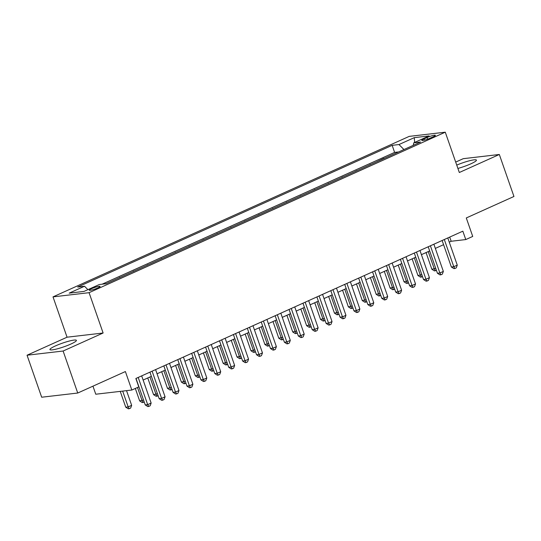 <?xml version="1.0" encoding="UTF-8"?>
<svg xmlns="http://www.w3.org/2000/svg" width="541" height="541" viewBox="0 0 541 541"><rect width="100%" height="100%" fill="white"/><g stroke="black" fill="none" stroke-linecap="round" stroke-linejoin="round"><path stroke-width="0.81" d="M70.77 344.09A14.012 1.968 -19.2 0 0 76.403 340.363A14.012 1.968 -19.2 0 0 68.998 341.121A14.012 1.968 -19.2 0 0 55.567 345.861A14.012 1.968 -19.2 0 0 49.934 349.587A14.012 1.968 -19.2 0 0 57.339 348.83A14.012 1.968 -19.2 0 0 70.77 344.09M457.902 168.44A14.012 1.968 -19.2 0 0 470.805 163.842A14.012 1.968 -19.2 0 0 476.438 160.116A14.012 1.968 -19.2 0 0 456.746 165.113M97.772 287.954A5.748 0.805 -19.2 0 0 100.078 286.426A5.748 0.805 -19.2 0 0 97.042 286.737A5.748 0.805 -19.2 0 0 91.53 288.678A5.748 0.805 -19.2 0 0 89.218 290.206A5.748 0.805 -19.2 0 0 92.261 289.895A5.748 0.805 -19.2 0 0 97.772 287.954M92.957 386.166L95.771 394.227L131.828 390.034L138.787 386.903L135.859 378.497L462.846 231.169L465.774 239.568L472.726 236.431L466.295 217.955L513.95 196.478L499.323 154.483L463.265 158.675L455.691 162.084M27.05 355.221L41.677 397.222L77.735 393.03L63.114 351.028L103.115 333.006L89.076 292.681L53.011 296.881L67.057 337.199L27.05 355.221L63.114 351.028M89.076 292.681L445.277 132.187L409.219 136.379L53.011 296.881M390.298 155.693L397.946 152.244M384.732 158.195L384.036 158.513M383.954 158.29L376.38 161.962M362.47 168.231L370.118 164.782M348.553 174.5L356.208 171.051M334.636 180.768L342.291 177.32M320.725 187.037L328.38 183.588M306.808 193.306L314.463 189.857M292.897 199.575L300.546 196.126M278.98 205.844L286.635 202.395M265.07 212.113L272.718 208.664M251.152 218.381L258.808 214.939M237.235 224.657L244.89 221.208M223.325 230.926L230.98 227.477M209.408 237.195L217.063 233.746M195.497 243.464L203.145 240.015M181.58 249.732L189.235 246.283M167.669 256.001L175.318 252.552M153.752 262.27L161.407 258.821M139.835 268.539L147.49 265.09M125.925 274.808L133.58 271.359M112.007 281.077L119.662 277.634M427.099 137.509L424.043 138.888A5.572 0.784 -19.2 0 0 421.804 140.369A5.572 0.784 -19.2 0 0 424.746 140.072A5.572 0.784 -19.2 0 0 430.081 138.185L433.145 136.805A5.572 0.784 -19.2 0 0 435.383 135.324A5.572 0.784 -19.2 0 0 432.442 135.629A5.572 0.784 -19.2 0 0 427.099 137.509L427.674 139.152M403.944 149.539L398.974 144.548L392.151 145.34L77.688 287.034L84.511 286.236L69.201 293.134L84.017 291.41L99.321 284.519L106.144 283.721L420.607 142.033L413.784 142.824L413.236 145.353M398.974 144.548L414.278 137.651L429.094 135.926L413.784 142.824M397.872 152.021L394.605 152.4L102.107 284.194M105.671 283.68L106.442 283.585M119.581 277.405L120.359 277.317M133.499 271.136L134.269 271.048M147.416 264.867L148.187 264.779M161.326 258.598L162.104 258.51M175.243 252.329L176.014 252.241M189.154 246.06L189.932 245.972M203.071 239.791L203.842 239.704M216.982 233.523L217.759 233.435M230.899 227.254L231.67 227.159M244.816 220.985L245.587 220.89M258.726 214.716L259.504 214.621M272.644 208.441L273.415 208.353M286.554 202.172L287.332 202.084M300.471 195.903L301.242 195.815M314.382 189.634L315.16 189.546M328.299 183.365L329.07 183.277M342.216 177.096L342.987 177.008M356.127 170.828L356.904 170.74M370.044 164.559L370.815 164.464M131.828 390.034L125.39 371.552L77.735 393.03M445.277 132.187L459.323 172.505L499.323 154.483M449.246 242.125L451.153 241.266L465.774 239.568M143.135 380.053L151.379 376.34M157.052 373.784L165.296 370.071M170.963 367.515L179.206 363.802M184.88 361.246L193.123 357.533M198.79 354.977L207.034 351.258M212.708 348.708L220.951 344.989M226.618 342.439L234.862 338.72M240.535 336.164L248.779 332.451M254.446 329.895L262.696 326.182M268.363 323.626L276.607 319.914M282.28 317.357L290.524 313.645M296.191 311.089L304.434 307.376M310.108 304.82L318.351 301.107M324.018 298.551L332.262 294.838M337.936 292.282L346.179 288.569M351.846 286.013L360.096 282.294M365.763 279.744L374.007 276.025M379.681 273.476L387.924 269.756M393.591 267.2L401.835 263.487M407.508 260.931L415.752 257.218M421.419 254.662L429.662 250.95M435.336 248.393L443.579 244.681M449.699 237.093L451.153 241.266M394.605 152.4L392.151 145.34M84.511 286.236L87.913 289.658M414.643 142.439L414.278 137.651M103.115 333.006L67.057 337.199M442.125 240.502L451.35 266.99L453.784 266.706L444.317 239.514M457.267 265.137L456.252 267.876L454.859 268.505L453.784 266.706L457.267 265.137L447.792 237.952M454.859 268.505L453.885 268.62L451.35 266.99M426.051 252.579L431.853 269.256L435.721 268.329M428.242 251.592L434.295 268.972L435.363 270.77L434.389 270.885L431.853 269.256M436.404 270.304L435.363 270.77M428.208 246.77L437.432 273.259L439.874 272.975L430.399 245.783M443.35 271.406L442.335 274.145L440.942 274.774L439.874 272.975L443.35 271.406L433.882 244.221M440.942 274.774L439.968 274.889L437.432 273.259M414.298 253.046L423.522 279.528L425.956 279.244L416.489 252.059M429.432 277.675L428.418 280.421L427.032 281.043L425.956 279.244L429.432 277.675L419.965 250.49M427.032 281.043L426.058 281.158L423.522 279.528M400.381 259.315L409.605 285.797L412.039 285.513L402.572 258.327M415.522 283.951L414.507 286.689L413.114 287.312L412.039 285.513L415.522 283.951L406.054 256.759M413.114 287.312L412.141 287.427L409.605 285.797M386.47 265.584L395.694 292.066L398.129 291.782L388.661 264.596M401.605 290.219L400.59 292.958L399.204 293.58L398.129 291.782L401.605 290.219L392.137 263.027M399.204 293.58L398.223 293.695L395.694 292.066M412.134 258.848L417.943 275.525L421.804 274.598M414.325 257.861L420.377 275.241L421.453 277.039L420.479 277.154L417.943 275.525M422.494 276.573L421.453 277.039M398.217 265.117L404.026 281.793L407.887 280.874M400.408 264.13L406.467 281.509L407.535 283.308L406.562 283.423L404.026 281.793M408.577 282.842L407.535 283.308M384.306 271.386L390.115 288.062L393.976 287.143M386.497 270.399L392.55 287.785L393.625 289.584L392.651 289.692L390.115 288.062M394.66 289.11L393.625 289.584M370.389 277.655L376.198 294.338L380.059 293.411M372.58 276.667L378.632 294.054L379.708 295.853L378.734 295.961L376.198 294.338M380.749 295.379L379.708 295.853M372.553 271.853L381.777 298.334L384.211 298.057L374.744 270.865M387.694 296.488L386.68 299.227L385.287 299.856L384.211 298.057L387.694 296.488L378.227 269.296M385.287 299.856L384.313 299.964L381.777 298.334M356.478 283.924L362.287 300.607L366.149 299.68M358.669 282.936L364.722 300.323L365.797 302.121L364.817 302.236L362.287 300.607M366.832 301.655L365.797 302.121M358.642 278.121L367.86 304.61L370.301 304.326L360.833 277.134M373.777 302.757L372.763 305.496L371.369 306.125L370.301 304.326L373.777 302.757L364.309 275.565M371.369 306.125L370.396 306.233L367.86 304.61M342.561 290.199L348.37 306.875L352.232 305.949M344.752 289.212L350.805 306.591L351.88 308.39L350.906 308.505L348.37 306.875M352.921 307.924L351.88 308.39M344.725 284.39L353.949 310.879L356.384 310.595L346.916 283.403M359.866 309.026L358.852 311.765L357.459 312.394L356.384 310.595L359.866 309.026L350.392 281.834M357.459 312.394L356.485 312.502L353.949 310.879M328.651 296.468L334.453 313.144L338.321 312.218M330.842 295.481L336.894 312.86L337.963 314.659L336.989 314.774L334.453 313.144M339.004 314.193L337.963 314.659M330.808 290.659L340.032 317.148L342.473 316.864L332.999 289.672M345.949 315.295L344.935 318.034L343.542 318.663L342.473 316.864L345.949 315.295L336.482 288.103M343.542 318.663L342.568 318.777L340.032 317.148M314.734 302.737L320.543 319.413L324.404 318.487M316.925 301.75L322.977 319.129L324.052 320.928L323.078 321.043L320.543 319.413M325.094 320.461L324.052 320.928M316.898 296.928L326.122 323.417L328.556 323.133L319.089 295.941M332.032 321.564L331.018 324.302L329.631 324.931L328.556 323.133L332.032 321.564L322.564 294.372M329.631 324.931L328.658 325.046L326.122 323.417M300.816 309.006L306.625 325.682L310.487 324.756M303.014 308.018L309.067 325.398L310.135 327.197L309.161 327.312L306.625 325.682M311.176 326.73L310.135 327.197M302.98 303.197L312.204 329.685L314.639 329.401L305.171 302.209M318.122 327.832L317.107 330.571L315.714 331.2L314.639 329.401L318.122 327.832L308.654 300.647M315.714 331.2L314.74 331.315L312.204 329.685M286.906 315.275L292.715 331.951L296.576 331.024M289.097 314.287L295.149 331.667L296.225 333.466L295.251 333.581L292.715 331.951M297.259 332.999L296.225 333.466M289.07 309.466L298.294 335.954L300.728 335.67L291.261 308.478M304.204 334.101L303.19 336.84L301.804 337.469L300.728 335.67L304.204 334.101L294.737 306.916M301.804 337.469L300.823 337.584L298.294 335.954M272.989 321.543L278.798 338.22L282.659 337.293M275.18 320.556L281.232 337.936L282.307 339.734L281.334 339.849L278.798 338.22M283.349 339.268L282.307 339.734M275.153 315.734L284.377 342.223L286.811 341.939L277.344 314.747M290.294 340.37L289.279 343.109L287.886 343.738L286.811 341.939L290.294 340.37L280.826 313.185M287.886 343.738L286.913 343.853L284.377 342.223M259.078 327.812L264.887 344.489L268.749 343.562M261.269 326.825L267.322 344.204L268.397 346.003L267.416 346.118L264.887 344.489M269.432 345.537L268.397 346.003M245.161 334.081L250.97 350.757L254.831 349.838M247.352 333.094L253.404 350.48L254.48 352.279L253.506 352.387L250.97 350.757M255.521 351.806L254.48 352.279M231.25 340.35L237.053 357.033L240.921 356.106M233.441 339.363L239.494 356.749L240.562 358.548L239.589 358.656L237.053 357.033M241.604 358.074L240.562 358.548M261.242 322.01L270.459 348.492L272.901 348.208L263.433 321.023M276.377 346.639L275.362 349.385L273.969 350.007L272.901 348.208L276.377 346.639L266.909 319.454M273.969 350.007L272.995 350.122L270.459 348.492M247.325 328.279L256.549 354.761L258.983 354.477L249.516 327.291M262.466 352.915L261.452 355.653L260.059 356.276L258.983 354.477L262.466 352.915L252.992 325.723M260.059 356.276L259.085 356.391L256.549 354.761M233.408 334.548L242.632 361.03L245.073 360.746L235.599 333.56M248.549 359.183L247.535 361.922L246.141 362.544L245.073 360.746L248.549 359.183L239.081 331.991M246.141 362.544L245.168 362.659L242.632 361.03M217.333 346.619L223.142 363.302L227.004 362.375M219.524 345.631L225.577 363.018L226.652 364.817L225.678 364.925L223.142 363.302M227.693 364.343L226.652 364.817M219.497 340.816L228.721 367.298L231.156 367.021L221.688 339.829M234.632 365.452L233.624 368.191L232.231 368.82L231.156 367.021L234.632 365.452L225.164 338.26M232.231 368.82L231.257 368.928L228.721 367.298M203.416 352.888L209.225 369.571L213.086 368.644M205.614 351.9L211.666 369.287L212.735 371.085L211.761 371.2L209.225 369.571M213.776 370.619L212.735 371.085M205.58 347.085L214.804 373.574L217.245 373.29L207.771 346.098M220.721 371.721L219.707 374.46L218.314 375.089L217.245 373.29L220.721 371.721L211.254 344.529M218.314 375.089L217.34 375.197L214.804 373.574M189.506 359.163L195.315 375.839L199.176 374.913M191.697 358.176L197.749 375.555L198.824 377.354L197.85 377.469L195.315 375.839M199.859 376.888L198.824 377.354M191.67 353.354L200.894 379.843L203.328 379.559L193.861 352.367M206.804 377.99L205.79 380.729L204.403 381.358L203.328 379.559L206.804 377.99L197.337 350.798M204.403 381.358L203.43 381.473L200.894 379.843M175.588 365.432L181.397 382.108L185.259 381.182M177.779 364.445L183.839 381.824L184.907 383.623L183.933 383.738L181.397 382.108M185.948 383.156L184.907 383.623M177.752 359.623L186.976 386.112L189.411 385.828L179.943 358.636M192.894 384.259L191.879 386.998L190.486 387.627L189.411 385.828L192.894 384.259L183.426 357.067M190.486 387.627L189.512 387.741L186.976 386.112M161.678 371.701L167.487 388.377L171.348 387.451M163.869 370.713L169.921 388.093L170.997 389.892L170.023 390.007L167.487 388.377M172.031 389.425L170.997 389.892M163.842 365.892L173.066 392.381L175.5 392.097L166.033 364.905M178.976 390.528L177.962 393.266L176.576 393.895L175.5 392.097L178.976 390.528L169.509 363.336M176.576 393.895L175.595 394.01L173.066 392.381M147.761 377.97L153.57 394.646L157.431 393.72M149.952 376.982L156.004 394.362L157.079 396.161L156.106 396.276L153.57 394.646M158.121 395.694L157.079 396.161M149.925 372.161L159.149 398.649L161.583 398.365L152.116 371.173M165.066 396.796L164.051 399.535L162.658 400.164L161.583 398.365L165.066 396.796L155.592 369.611M162.658 400.164L161.685 400.279L159.149 398.649M135.318 388.465L139.659 400.915L143.521 399.988M137.509 387.478L142.094 400.631L143.162 402.43L142.188 402.545L139.659 400.915M144.204 401.963L143.162 402.43M136.007 378.43L145.231 404.918L147.673 404.634L138.205 377.442M151.149 403.065L150.134 405.804L148.741 406.433L147.673 404.634L151.149 403.065L141.681 375.88M148.741 406.433L147.767 406.548L145.231 404.918M120.237 391.38L125.742 407.184L128.176 406.9L131.659 405.337L126.54 390.649M122.672 391.102L128.176 406.9L129.252 408.698L128.278 408.813L125.742 407.184M131.659 405.337L130.645 408.076L129.252 408.698M424.475 140.139L424.043 138.888"/></g></svg>
